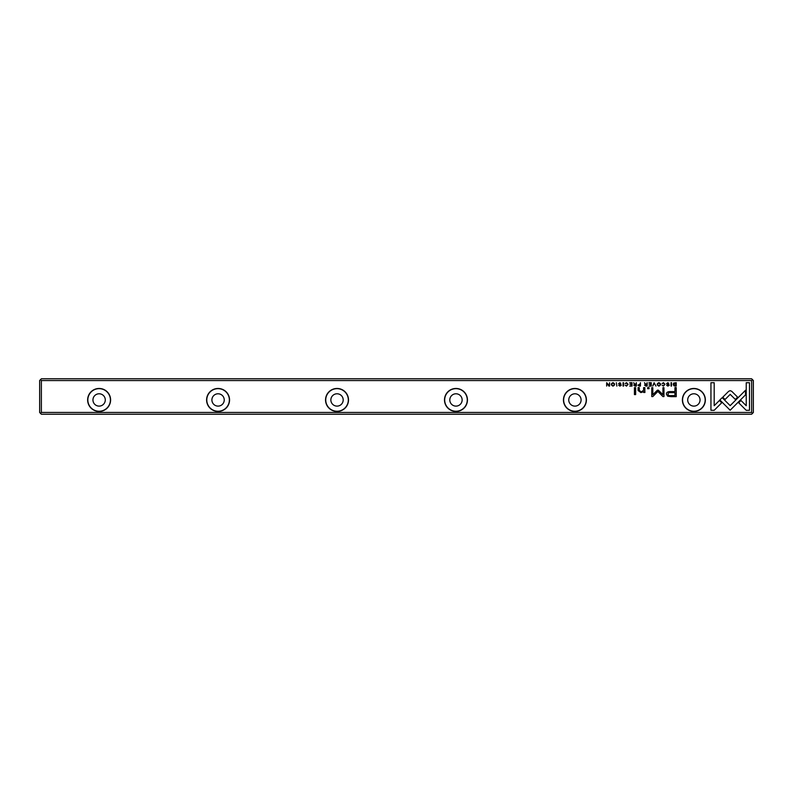 <?xml version="1.0" encoding="UTF-8"?>
<svg xmlns="http://www.w3.org/2000/svg" width="793" height="793" viewBox="0 0 793 793"><rect width="100%" height="100%" fill="white"/><g stroke="black" fill="none" stroke-linecap="round" stroke-linejoin="round"><path stroke-width="1.19" d="M639.138 386.072L640.437 386.072L640.437 382.702L639.941 384.179L637.919 385.14L639.138 386.072M632.031 382.702L629.672 382.702L631.535 383.108L631.535 384.248L629.791 384.248L631.535 384.645L631.535 385.676L629.721 386.072L632.031 386.072L632.031 382.702M635.649 387.628L634.44 387.628L634.44 394.597L635.649 394.597L635.649 387.628M671.007 396.649L676.231 396.649L676.231 387.628L674.942 387.628L674.942 391.603L670.957 391.603C667.855 391.455 666.338 392.317 666.398 394.21L667.716 396.232L671.007 396.649M620.83 383.693L619.957 382.652L618.55 383.673L620.8 385.2L619.967 385.755L618.679 385.289L619.918 386.122L621.325 385.17L619.065 383.634L619.977 383.049L620.83 383.693M609.579 382.702L609.123 385.557L606.655 382.702L606.655 386.072L607.111 383.326L608.875 386.072L609.579 386.072L609.579 382.702M719.846 399.93L730.155 410.249L745.499 394.884L745.499 390.285L730.165 405.649L722.185 397.67L719.846 399.93M668.816 383.693L667.944 382.652L666.536 383.673L668.786 385.2L667.954 385.755L666.665 385.289L667.904 386.122L669.312 385.17L667.052 383.634L667.964 383.049L668.816 383.693M658.894 386.122C661.144 384.962 661.144 383.802 658.894 382.652C656.644 383.802 656.644 384.962 658.894 386.122C656.644 384.962 656.644 383.802 658.894 382.652M41.375 412.439L751.625 412.439L751.625 380.561L41.375 380.561L41.375 412.439L40.483 413.331L41.375 414.224L751.625 414.224L752.517 413.331L751.625 412.439M110.604 399.95A11.479 11.479 0 0 1 93.386 409.892A11.479 11.479 0 0 1 93.386 390.007A11.479 11.479 0 0 1 110.604 399.95M229.554 399.95A11.479 11.479 0 0 1 212.336 409.892A11.479 11.479 0 0 1 212.336 390.007A11.479 11.479 0 0 1 229.554 399.95M348.504 399.95A11.479 11.479 0 0 1 331.286 409.892A11.479 11.479 0 0 1 331.286 390.007A11.479 11.479 0 0 1 348.504 399.95M467.454 399.95A11.479 11.479 0 0 1 450.236 409.892A11.479 11.479 0 0 1 450.236 390.007A11.479 11.479 0 0 1 467.454 399.95M586.404 399.95A11.479 11.479 0 0 1 569.186 409.892A11.479 11.479 0 0 1 569.186 390.007A11.479 11.479 0 0 1 586.404 399.95M705.354 399.95A11.479 11.479 0 0 1 688.136 409.892A11.479 11.479 0 0 1 688.136 390.007A11.479 11.479 0 0 1 705.354 399.95M612.979 386.122C615.219 384.962 615.219 383.802 612.979 382.652C610.729 383.802 610.729 384.962 612.979 386.122C610.729 384.962 610.729 383.802 612.979 382.652M749.484 410.298L749.484 382.722L746.233 382.722L746.233 405.729L740.979 400.475L738.679 402.775L746.203 410.298L749.484 410.298M730.204 390.671L728.678 391.286L722.76 397.204L725.06 399.503L730.194 394.359L735.329 399.454L737.619 397.154L731.711 391.286L730.204 390.671M714.196 410.298L721.719 402.775L719.429 400.475L714.196 405.699L714.196 382.722L710.944 382.722L710.944 410.298L714.196 410.298M625.162 383.614L626.529 383.039L627.55 384.377L626.529 385.765L625.181 385.19L626.48 386.122L628.086 384.367L626.529 382.652L625.162 383.614M644.828 390.919L644.828 387.628L643.599 387.628L643.599 390.315L641.2 391.95L639.297 390.364L639.297 387.628L638.087 387.628L638.087 390.503L640.903 392.594L643.648 391.653L643.728 392.485L644.927 392.485L644.828 390.919M649.031 387.628L647.623 387.628L647.623 388.689L649.031 388.689L649.031 387.628M645.839 386.072L647.147 386.072L647.147 382.702L646.652 384.218L645.274 383.881L644.511 382.702L645.284 384.397L644.6 385.19L645.839 386.072M671.037 382.702L671.037 386.072L671.542 386.072L671.542 382.702L671.037 382.702M651.241 382.702L648.882 382.702L650.746 383.108L650.746 384.248L649.001 384.248L650.746 384.645L650.746 385.676L648.922 386.072L651.241 386.072L651.241 382.702M616.369 382.702L616.865 386.072L616.369 382.702M654.106 382.702L652.708 386.072L654.354 383.227L655.95 386.072L654.106 382.702M657.397 390.186L652.817 394.726L652.817 387.708L651.787 387.708L651.787 396.579L652.817 396.579L657.873 391.425L662.938 396.579L663.969 396.579L663.969 387.708L662.948 387.708L662.948 394.736L658.359 390.186L657.397 390.186M623.05 382.702L623.05 386.072L623.556 386.072L623.556 382.702L623.05 382.702M675.17 386.072L676.221 386.072L676.221 382.702L673.663 383.098L673.207 384.337L673.852 385.775L675.17 386.072M635.034 386.072L636.353 386.072L636.353 382.702L635.857 384.218L634.469 383.881L633.716 382.702L634.479 384.397L633.795 385.19L635.034 386.072M662.076 383.614L663.444 383.039L664.465 384.377L663.444 385.765L662.086 385.19L663.394 386.122L664.99 384.367L663.444 382.652L662.076 383.614M40.483 413.331L39.65 412.499L39.65 380.501L40.483 379.669L41.375 380.561M751.625 380.561L752.517 379.669L753.35 380.501L753.35 412.499L752.517 413.331M40.483 379.669L41.375 378.776L751.625 378.776L752.517 379.669M92.95 399.95A6.175 6.175 0 0 1 102.208 394.607A6.175 6.175 0 0 1 102.208 405.292A6.175 6.175 0 0 1 92.95 399.95M110.425 399.95A11.3 11.3 0 0 0 93.475 390.166A11.3 11.3 0 0 0 93.475 409.733A11.3 11.3 0 0 0 110.425 399.95M211.9 399.95A6.175 6.175 0 0 1 221.158 394.607A6.175 6.175 0 0 1 221.158 405.292A6.175 6.175 0 0 1 211.9 399.95M229.375 399.95A11.3 11.3 0 0 0 212.425 390.166A11.3 11.3 0 0 0 212.425 409.733A11.3 11.3 0 0 0 229.375 399.95M330.85 399.95A6.175 6.175 0 0 1 340.108 394.607A6.175 6.175 0 0 1 340.108 405.292A6.175 6.175 0 0 1 330.85 399.95M348.325 399.95A11.3 11.3 0 0 0 331.375 390.166A11.3 11.3 0 0 0 331.375 409.733A11.3 11.3 0 0 0 348.325 399.95M449.8 399.95A6.175 6.175 0 0 1 459.058 394.607A6.175 6.175 0 0 1 459.058 405.292A6.175 6.175 0 0 1 449.8 399.95M467.275 399.95A11.3 11.3 0 0 0 450.325 390.166A11.3 11.3 0 0 0 450.325 409.733A11.3 11.3 0 0 0 467.275 399.95M568.75 399.95A6.175 6.175 0 0 1 578.008 394.607A6.175 6.175 0 0 1 578.008 405.292A6.175 6.175 0 0 1 568.75 399.95M586.225 399.95A11.3 11.3 0 0 0 569.275 390.166A11.3 11.3 0 0 0 569.275 409.733A11.3 11.3 0 0 0 586.225 399.95M687.7 399.95A6.175 6.175 0 0 1 696.958 394.607A6.175 6.175 0 0 1 696.958 405.292A6.175 6.175 0 0 1 687.7 399.95M705.175 399.95A11.3 11.3 0 0 0 688.225 390.166A11.3 11.3 0 0 0 688.225 409.733A11.3 11.3 0 0 0 705.175 399.95M612.979 385.755C611.433 384.843 611.433 383.941 612.979 383.039C611.433 383.941 611.433 384.843 612.979 385.755C614.516 384.853 614.516 383.951 612.979 383.039M658.904 385.755C657.357 384.843 657.357 383.941 658.904 383.039C657.357 383.941 657.357 384.843 658.904 385.755C660.44 384.853 660.44 383.951 658.904 383.039M645.918 384.635L645.135 385.14L646.652 385.646L646.652 384.635L645.918 384.635M671.116 392.644C669.054 392.456 668.033 392.951 668.063 394.121C668.033 395.291 669.054 395.786 671.116 395.598L674.942 395.598L674.942 392.644L671.116 392.644M674.922 383.108L673.723 384.337L675.725 385.695L675.725 383.108L674.922 383.108M639.217 384.595L638.444 385.13L639.941 385.676L639.941 384.595L639.217 384.595M635.124 384.635L634.331 385.14L635.857 385.646L635.857 384.635L635.124 384.635"/></g></svg>
